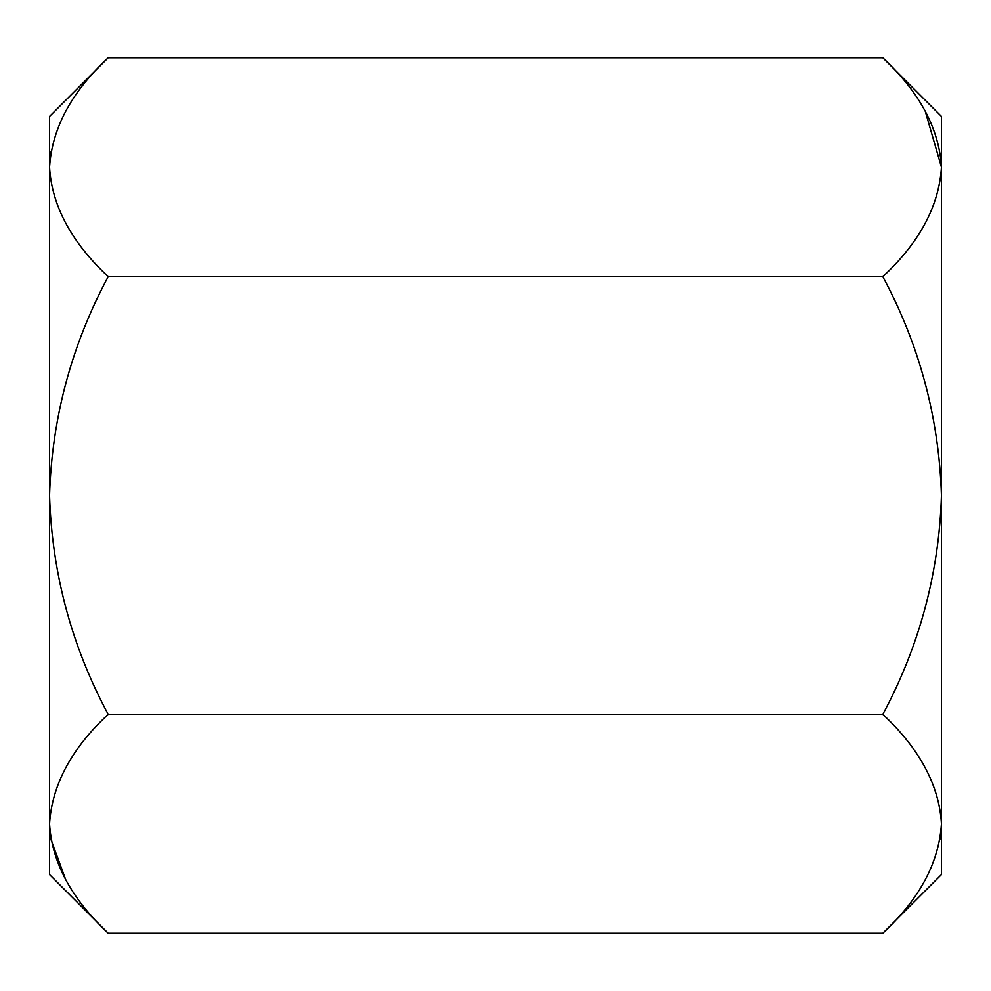 <?xml version="1.0" encoding="UTF-8"?>
<svg xmlns="http://www.w3.org/2000/svg" width="991" height="991" viewBox="0 0 991 991"><rect width="100%" height="100%" fill="white"/><g stroke="black" fill="none" stroke-linecap="round" stroke-linejoin="round"><path stroke-width="1.49" d="M108.192 933.2C71.34 898.688 51.792 862.207 49.55 823.769C51.99 784.897 71.538 748.416 108.192 714.35C71.513 645.996 51.966 573.046 49.55 495.5C51.891 418.252 71.439 345.302 108.192 276.65C71.34 242.138 51.792 205.657 49.55 167.231C51.99 128.347 71.538 91.866 108.192 57.8L49.55 116.442L49.55 874.558L108.192 933.2L882.808 933.2C919.462 899.134 939.01 862.653 941.45 823.769L941.45 874.558L882.808 933.2M941.45 823.769C939.208 785.343 919.66 748.862 882.808 714.35C919.561 645.698 939.109 572.748 941.45 495.5C939.034 417.954 919.487 345.004 882.808 276.65C919.462 242.584 939.01 206.103 941.45 167.231C939.208 128.793 919.66 92.312 882.808 57.8L941.45 116.442L941.45 823.769L940.236 838.882M925.26 111.252L941.45 167.231M49.55 167.231L50.764 152.119M65.74 879.748L50.764 838.882M108.192 57.8L882.808 57.8M108.192 276.65L882.808 276.65M108.192 714.35L882.808 714.35"/></g></svg>
